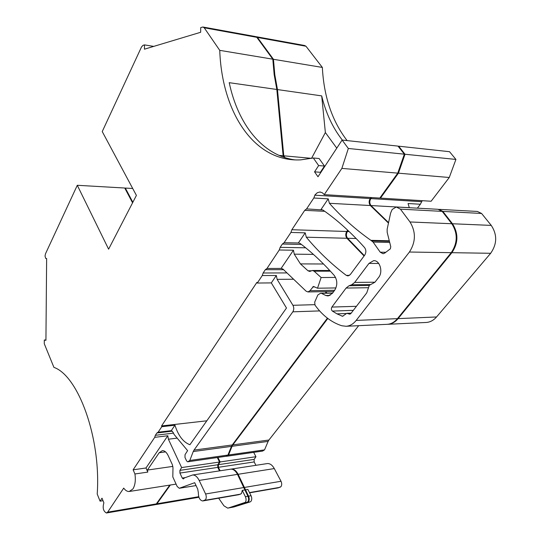 <?xml version="1.0" encoding="UTF-8"?>
<svg xmlns="http://www.w3.org/2000/svg" width="540" height="540" viewBox="0 0 540 540"><rect width="100%" height="100%" fill="white"/><g stroke="black" fill="none" stroke-linecap="round" stroke-linejoin="round"><path stroke-width="0.81" d="M155.432 504.63L156.917 503.786L170.363 485.014M228.184 508.039L231.376 507.445L248.468 501.782C249.453 500.236 249.48 498.359 248.549 496.152L238.126 474.282C236.23 470.725 233.996 468.983 231.424 469.058L230.236 469.24M220.118 470.786L218.403 467.303L254.165 461.936L255.919 465.311M254.165 461.936L254.151 459.378L218.39 464.67L218.403 467.303M218.39 464.67L220.151 461.943L217.951 457.502M187.751 461.801L226.679 456.185L228.548 454.97L232.072 446.29L268.13 441.403L264.533 449.874L262.622 451.069L226.679 456.185M268.13 441.403L268.927 440.033L232.848 444.879L232.072 446.29M232.848 444.879L327.814 318.465M326.916 293.153L325.924 291.613M387.382 324.317L387.909 324.29C391.79 324 395.186 322.11 398.108 318.62L451.906 252.686C458.352 243.027 458.541 233.381 452.486 223.763L442.847 211.403L438.784 209.324M371.695 197.566L370.845 198.592C369.414 201.11 369.468 203.431 371.014 205.571L388.57 222.615M380.484 198.113L398.432 173.185L449.267 177.491L431.129 201.238L380.484 198.113L380.12 197.654M398.432 173.185L405.014 154.244L398.675 146.185L398.385 146.597M347.119 140.596C332.134 121.129 323.879 96.741 322.353 67.433L273.449 59.292L274.813 74.756L277.472 89.573L283.777 155.817L285.026 157.653M273.449 59.292L257.438 37.436L256.021 36.673M132.705 188.487L125.327 188.062L132.853 202.277M125.327 188.062L125.05 188.602M348.084 230.553L347.402 231.498C346.052 233.894 346.106 236.156 347.571 238.288L364.345 255.636M231.376 507.445L233.861 506.993L231.302 507.472M233.861 506.993L250.162 501.91L247.651 502.362M248.549 496.152L251.06 495.713C251.998 497.914 251.971 499.784 250.979 501.329L250.162 501.91M245.383 489.861L247.894 489.429L251.06 495.713M278.458 487.816L249.601 492.824L277.972 487.917L280.935 486.709C281.934 485.197 281.961 483.388 281.023 481.268L274.3 468.578C272.363 465.136 270.088 463.462 267.462 463.55L266.888 463.637M254.151 459.378L255.953 456.712L253.706 452.405M220.151 461.943L255.953 456.712M226.429 456.293L262.622 451.069M228.548 454.97L264.533 449.874M268.927 440.033L358.655 325.688M425.871 322.488L426.263 322.468C430.178 322.178 433.607 320.341 436.55 316.966L490.664 253.287C497.138 243.979 497.333 234.684 491.258 225.403L481.579 213.462L477.374 211.451L439.587 209.378M422.233 200.691L420.356 204.242L408.065 203.526L409.293 207.711M449.267 177.491L455.922 159.435L449.53 151.7L398.675 146.185M405.014 154.244L455.922 159.435M277.472 89.573L321.698 95.891L325.37 132.543L311.492 158.416M320.794 171.653L321.084 172.058M311.432 158.328L283.777 155.817M321.698 95.891C325.843 113.056 332.721 127.784 342.326 140.076M322.353 67.433L305.984 46.244L304.56 45.488L256.628 36.774M417.393 208.157L420.356 204.242M325.37 132.543L336.778 148.156M132.57 202.817L124.747 188.028L77.294 185.288L45.481 253.807L45.029 256.109L45.752 258.491L46.636 258.518L45.927 340.322L44.307 340.031L44.273 343.73L53.919 367.376C78.192 375.732 101.162 437.825 97.214 494.053L100.076 501.167L103.025 500.695M256.804 37.321L204.215 27.776L219.746 50.355L272.808 59.184L256.804 37.321L255.407 36.551L203.438 27.101M272.808 59.184L274.172 74.655L276.831 89.478L229.216 82.674C238.025 124.207 262.211 155.405 295.029 159.908M284.249 157.397L283.135 155.763L276.831 89.478M342.097 140.049L348.334 148.473L341.867 168.399L324.25 194.636L379.816 198.072L397.757 173.131L404.345 154.177L398.007 146.111L342.097 140.049L317.993 176.762L314.557 171.842L320.369 172.3L324.466 166.057L319.12 158.524L313.315 157.991L300.652 159.874C253.928 162.223 221.893 112.104 219.746 50.355M371.034 197.525L370.177 198.551C368.746 201.069 368.807 203.398 370.352 205.531L388.469 223.081M386.856 324.344L387.241 324.324C391.122 324.034 394.517 322.137 397.44 318.647L451.231 252.673C457.67 243.007 457.866 233.361 451.811 223.736L442.172 211.37L437.981 209.291L397.197 207.05M326.261 293.166L325.269 291.627M319.633 310.912L292.822 311.823L194.002 450.104L232.227 444.967L327.409 318.154M232.227 444.967L231.451 446.371L193.239 451.541L194.002 450.104M333.774 291.472L307.962 291.944L306.119 291.195L283 269.116L281.333 268.434L266.983 268.454L265.316 269.696L263.129 272.99L262.271 275.542L257.283 283.048L271.316 282.899L286.484 308.023L189.918 444.724C183.283 442.233 178.294 435.726 174.953 425.203L171.248 430.677L173.084 432.297L174.109 434.471L187.609 450.63L185.024 454.694L184.991 457.495L186.617 460.944L187.67 461.815L226.058 456.28L227.927 455.065L231.451 446.371M171.248 430.677L158.004 432.23L156.89 432.986L155.345 435.308L154.717 437.339L167.819 435.746L168.386 439.209L181.629 467.573L179.915 470.36L217.769 464.764L219.53 462.038L217.33 457.589M217.769 464.764L217.782 467.39L179.928 473.067L179.915 470.36M219.497 470.88L217.782 467.39M218.66 498.197L223.938 505.811L227.698 508.127L230.756 507.56L247.84 501.896C248.825 500.351 248.852 498.474 247.921 496.267L237.499 474.377C235.602 470.819 233.368 469.078 230.803 469.152L192.618 474.984L184.518 477.88L183.303 478.953L182.25 478.062L179.928 473.067M106.643 512.96L155.027 504.731L156.323 503.888L169.763 485.109M347.679 230.168L346.748 231.478C345.391 233.874 345.445 236.135 346.91 238.268L364.075 256M44.307 340.031L45.927 339.957M77.294 185.288L108.608 249.169L136.404 195.399L102.236 131.564L141.52 46.933L142.985 45.353L144.477 44.894L153.731 46.386M204.215 27.776L202.865 27L200.718 27.608L200.657 32.279L144.43 49.187L144.477 44.894M279.025 155.385L283.135 155.763M320.652 172.712L320.369 172.3M348.334 148.473L404.345 154.177M341.867 168.399L397.757 173.131M324.25 194.636L322.454 192.827L319.95 192.011L317.351 192.692L315.07 194.785L313.814 198.011L306.572 208.899L304.722 210.344L291.857 229.723L290.932 232.429L284.094 242.71L282.346 244.04L280.145 247.354L279.254 250L266.983 268.454M313.814 198.011L328.226 198.855L329.387 203.283C341.604 217.087 355.442 229.439 370.886 240.327L373.079 242.055L380.234 252.194L383.056 253.732L384.723 253.098L390.359 248.819L390.757 246.638L387.187 232.362L387.146 229.25L390.629 213.01L392.189 209.453L396.272 207.002L400.43 209.149L410.002 221.967L451.811 223.736M332.505 293.186L320.544 293.281L317.885 294.908L314.705 302.103L314.989 305.107C322.373 315.407 331.304 322.292 341.766 325.748L346.093 326.281C349.927 325.991 353.281 324.034 356.171 320.423L409.428 252.025C415.827 241.974 416.016 231.957 410.002 221.967M330.095 295.407L325.809 295.502L321.557 293.396M325.809 295.502L328.144 295.967L332.323 293.429L334.733 290.162C337.642 285.073 337.473 280.166 334.233 275.434C323.048 262.818 311.675 252.16 300.119 243.452L298.64 242.973L284.094 242.71M279.254 250L293.45 250.216L294.246 254.158L300.436 263.898L323.534 263.999M313.524 286.463L317.513 288.212L321.125 277.526L314.118 271.188L312.329 270.5L309.771 271.465L307.996 270.783L300.436 263.898M321.125 277.526L335.556 277.432M317.513 288.212L335.954 287.935M313.443 286.463L309.96 290.696L334.658 290.27M307.962 291.944L309.96 290.696M262.271 275.542L276.338 275.481L277.108 279.356L292.93 305.296L314.746 304.668M292.822 311.823C294.03 309.744 294.064 307.571 292.93 305.296M187.988 461.7L189.81 460.458L193.239 451.541M189.81 460.458L227.927 455.065M181.629 467.573L219.53 462.038M167.819 435.746L145.989 467.984L147.811 472.102L147.393 470.07L159.185 452.736L162.351 450.63C164.592 450.583 166.536 452.25 168.183 455.618L172.375 464.697L172.976 467.701L172.814 476.942L177.181 486.486L179.273 488.275L194.69 482.693L197.728 489.132L198.349 492.73C198.403 497.603 199.847 500.351 202.682 500.971L205.517 499.75C206.469 498.163 206.496 496.24 205.598 493.979L199.159 480.425C197.303 476.746 195.122 474.93 192.618 474.984M203.033 500.911L239.065 494.647L241.495 493.526L242.237 490.394L244.755 489.969M228.258 508.019L245.315 502.349C246.301 500.803 246.328 498.92 245.396 496.712L242.237 490.394M147.393 470.07L172.881 466.391M147.811 472.102L134.933 473.978C135.83 480.29 135.149 485.298 132.881 489.004L129.161 491.508C127.238 491.603 125.422 490.469 123.714 488.106L107.663 512.149L156.323 503.888M100.076 501.167L102.013 498.19L103.883 502.814C102.438 507.789 103.282 511.178 106.414 513L107.663 512.149M370.062 284.553L351.655 284.789L349.076 285.728L346.086 288.063L331.884 307.071C331.081 308.61 331.243 309.94 332.377 311.074L336.967 313.848L345.87 313.517M353.315 310.351L332.377 311.074M336.967 313.848L342.536 316.278L346.829 313.308L349.805 314.159L350.872 313.538L366.734 292.903L369.313 285.343L374.963 282.197L378.635 277.432C383.387 271.802 379.728 259.916 373.545 260.705L368.962 263.412L354.686 282.427L374.956 282.204M351.655 284.789L354.686 282.427M290.932 232.429L305.208 232.855L306.301 237.202C318.06 251.35 331.385 264.067 346.268 275.366L348.037 275.933L350.285 274.583L364.743 255.096C366.282 252.47 366.221 249.959 364.554 247.563C350.933 232.301 337.021 219.773 322.839 209.979L306.572 208.899M154.717 437.339L133.124 469.82L134.933 473.978M257.283 283.048L256.892 282.38L161.561 425.945L161.784 426.708L158.119 432.223M314.557 171.842L318.647 165.564L313.315 157.991M318.647 165.564L324.466 166.057M328.226 198.855L320.942 209.608M305.208 232.855L298.323 243.02M293.45 250.216L281.09 268.461M276.338 275.481L271.316 282.899M174.953 425.203L161.784 426.708M145.989 467.984L133.124 469.82M161.561 425.945L206.82 420.802M198.754 496.692L156.917 503.786M281.023 481.268L244.721 487.39M238.126 474.282L274.3 468.578M436.55 316.966L398.108 318.62M451.906 252.686L490.664 253.287M491.258 225.403L452.486 223.763M442.847 211.403L481.579 213.462M409.246 207.671L371.014 205.571M421.369 201.67L370.845 198.592M257.438 37.436L305.984 46.244M356.164 238.518L347.571 238.288M349.144 231.559L347.402 231.498M280.112 487.289L249.487 492.595M370.177 198.551L314.793 195.183M370.352 205.531L329.387 203.283M389.293 240.786L370.886 240.327M389.428 241.34L371.824 240.907M389.705 242.447L373.079 242.055M380.234 252.194L385.823 252.281M442.172 211.37L400.43 209.149M451.231 252.673L409.428 252.025M356.171 320.423L397.44 318.647M301.394 244.431L282.346 244.04M280.145 247.354L305.667 247.806M313.409 254.394L294.246 254.158M307.996 270.783L311.371 270.776M330.386 271.168L314.118 271.188M314.732 286.943L312.626 286.969M283.608 269.696L265.316 269.696M263.129 272.99L286.99 272.923M293.591 279.227L277.108 279.356M172.287 431.156L156.89 432.986M155.345 435.308L173.475 433.134M177.16 438.122L168.386 439.209M182.25 478.062L185.288 477.596M237.499 474.377L199.159 480.425M205.598 493.979L244.094 487.492M245.396 496.712L247.921 496.267M247.023 502.477L244.499 502.929M159.185 452.736L165.557 451.886M346.086 288.063L368.159 287.719M331.884 307.071L356.427 306.308M341.921 316.156L343.076 316.116M350.555 313.862L348.968 313.922M378.743 263.466L368.962 263.412M349.076 285.728L369.232 285.457M324.729 211.309L304.722 210.344M291.857 229.723L346.748 231.478M346.91 238.268L306.301 237.202M349.542 275.346L346.268 275.366M240.692 494.12L204.728 500.344M179.462 488.248L196.047 485.575L179.584 488.207M239.065 494.647L203.148 500.877M198.936 497.259L155.851 504.589M267.462 463.55L231.424 469.058M426.263 322.468L387.909 324.29M320.625 192.085L319.579 192.017M387.241 324.324L346.093 326.281M332.613 293.045L320.78 293.274M329.758 270.486L312.579 270.5M176.094 484.11L129.762 491.413M351.169 313.146L346.99 313.301M374.207 260.712L373.545 260.705M321.827 209.567L321.374 209.547"/></g></svg>
